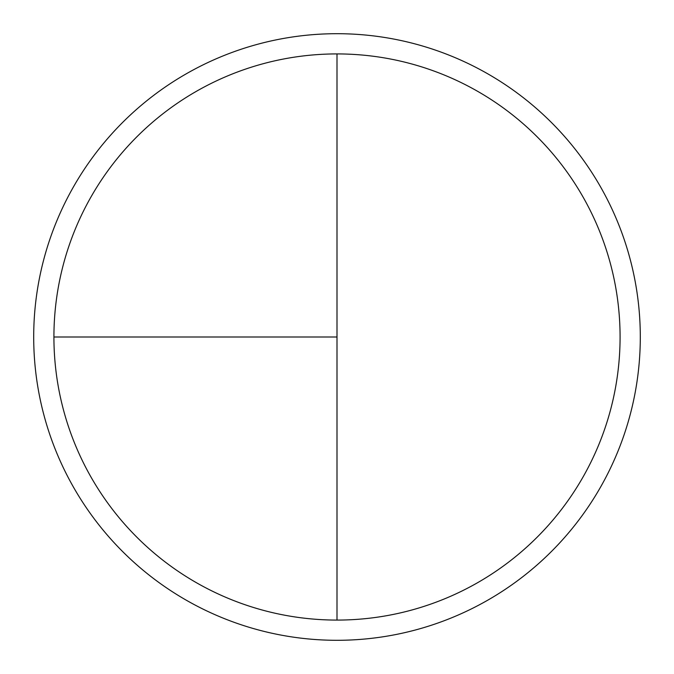 <?xml version="1.0" encoding="UTF-8"?>
<svg xmlns="http://www.w3.org/2000/svg" width="674" height="674" viewBox="0 0 674 674"><rect width="100%" height="100%" fill="white"/><g stroke="black" fill="none" stroke-linecap="round" stroke-linejoin="round"><path stroke-width="1.01" d="M337 33.7A303.3 303.3 0 0 0 33.7 337A303.3 303.3 0 0 0 337 640.3A303.3 303.3 0 0 0 640.3 337A303.3 303.3 0 0 0 337 33.7M53.92 337L337 337L337 53.92A283.08 283.08 0 0 0 53.92 337A283.08 283.08 0 0 0 337 620.08A283.08 283.08 0 0 0 620.08 337A283.08 283.08 0 0 0 337 53.92L337 620.08"/></g></svg>

